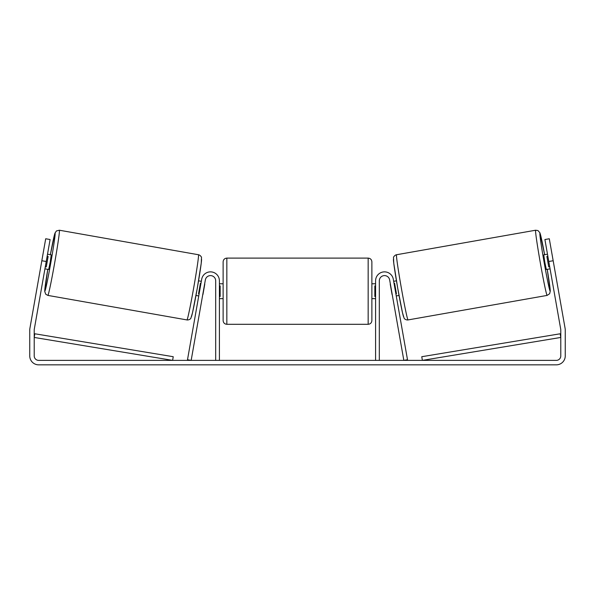 <?xml version="1.0" encoding="UTF-8"?>
<svg xmlns="http://www.w3.org/2000/svg" width="595" height="595" viewBox="0 0 595 595"><rect width="100%" height="100%" fill="white"/><g stroke="black" fill="none" stroke-linecap="round" stroke-linejoin="round"><path stroke-width="0.89" d="M379.312 360.377L379.312 280.795A5.206 5.206 0 0 1 389.643 279.888L403.834 360.377L407.501 359.73L393.31 279.248A8.925 8.925 0 0 0 383.738 271.9A8.925 8.925 0 0 0 375.594 280.795L375.594 360.377M547.125 295.41L408.029 319.932A33.097 1.049 -100 0 1 401.253 287.519A33.097 1.049 -100 0 1 396.538 254.742L535.634 230.22A33.097 1.049 80 0 0 540.349 262.997A33.097 1.049 80 0 0 547.125 295.41L549.654 293.707L550.278 291.074L547.221 269.334A29.378 0.93 -100 0 1 550.137 291.096A29.378 0.93 -100 0 1 544.12 262.328A29.378 0.93 -100 0 1 539.94 233.233A29.378 0.93 -100 0 1 544.633 254.69L539.933 232.824L537.977 230.57L535.634 230.22M550.07 268.836L546.329 269.49L544.804 262.209L543.748 254.846L547.489 254.184M551.959 253.872L554.384 267.594M393.674 281.309L396.441 280.818M396.255 295.953L399.022 295.462M390.38 284.046L390.008 281.948M394.039 283.399L394.611 283.302L396.456 293.759L395.883 293.863M392.224 294.503L392.596 296.6M390.216 284.075L392.06 294.532M547.854 256.274L546.879 256.445L548.724 266.91L549.698 266.738M548.724 266.91L546.879 256.445M46.224 261.51L41.829 260.736L45.703 238.759L50.099 239.532L34.279 329.236A4.463 4.463 0 0 0 34.212 330.009L34.212 355.914A4.463 4.463 0 0 0 38.675 360.377L556.325 360.377A4.463 4.463 0 0 0 560.788 355.914L560.788 330.009A4.463 4.463 0 0 0 560.721 329.236L544.901 239.532L549.297 238.759L553.172 260.736L548.776 261.51M41.829 260.736L29.884 328.462A8.925 8.925 0 0 0 29.75 330.009L29.75 355.914A8.925 8.925 0 0 0 38.675 364.839L556.325 364.839A8.925 8.925 0 0 0 565.25 355.914L565.25 330.009A8.925 8.925 0 0 0 565.116 328.462L553.172 260.736M219.406 360.377L219.406 280.795A8.925 8.925 0 0 0 211.262 271.9A8.925 8.925 0 0 0 201.69 279.248L187.499 359.73L191.166 360.377L205.357 279.888A5.206 5.206 0 0 1 215.688 280.795L215.688 360.377M223.125 291.208L223.125 261.83C223.348 259.569 224.583 258.327 226.844 258.111L226.844 324.305C224.583 324.082 223.348 322.847 223.125 320.586L223.125 291.208M371.875 261.83L371.875 320.586C371.652 322.847 370.417 324.082 368.156 324.305L368.156 258.111C370.417 258.327 371.652 259.569 371.875 261.83M219.406 285.897L220.15 285.897L220.15 296.518L219.406 296.518M375.594 296.518L374.85 296.518L374.85 285.897L375.594 285.897M198.462 254.742L59.366 230.22A33.097 1.049 100 0 1 54.651 262.997A33.097 1.049 100 0 1 47.875 295.41L186.971 319.932A33.097 1.049 -80 0 0 193.747 287.519A33.097 1.049 -80 0 0 198.462 254.742C199.965 254.891 201.794 257.152 201.489 257.635L201.229 263.273L197.28 288.248L192.512 312.739L190.928 318.05C190.831 318.98 188.451 320.244 186.971 319.932M44.93 268.836L48.671 269.49L50.196 262.209L51.252 254.846L47.511 254.184M47.146 256.274L48.121 256.445L46.276 266.91L45.302 266.738M204.621 284.046L204.992 281.948M201.326 281.309L198.559 280.818M198.745 295.953L195.978 295.462M202.404 296.6L202.776 294.503M200.961 283.399L200.389 283.302L198.544 293.759L199.117 293.863M204.784 284.075L202.94 294.532M43.041 253.872L40.616 267.594M46.276 266.91L48.121 256.445M34.212 337.447L172.624 360.377L173.234 356.71L34.822 333.78L34.212 337.447M560.788 337.447L422.376 360.377L421.766 356.71L560.178 333.78L560.788 337.447M393.518 259.056A29.378 0.93 80 0 0 397.705 288.144A29.378 0.93 80 0 0 403.722 316.919M47.875 295.41L45.785 294.28L44.722 291.483L47.779 269.334A29.378 0.93 -80 0 0 44.863 291.096A29.378 0.93 -80 0 0 50.88 262.328A29.378 0.93 -80 0 0 55.06 233.233A29.378 0.93 -80 0 0 50.367 254.69L54.926 233.21L56.413 230.949L59.366 230.22M201.482 259.056A29.378 0.93 100 0 1 197.295 288.144A29.378 0.93 100 0 1 191.278 316.919M408.029 319.932C406.549 320.244 404.169 318.98 404.072 318.05L402.488 312.739L397.72 288.248L393.771 263.273L393.511 257.635C393.206 257.152 395.035 254.891 396.538 254.742M368.156 258.111L226.844 258.111M223.125 283.77L219.406 283.77M375.594 283.77L371.875 283.77M375.594 298.645L371.875 298.645M223.125 298.645L219.406 298.645M368.156 324.305L226.844 324.305"/></g></svg>
